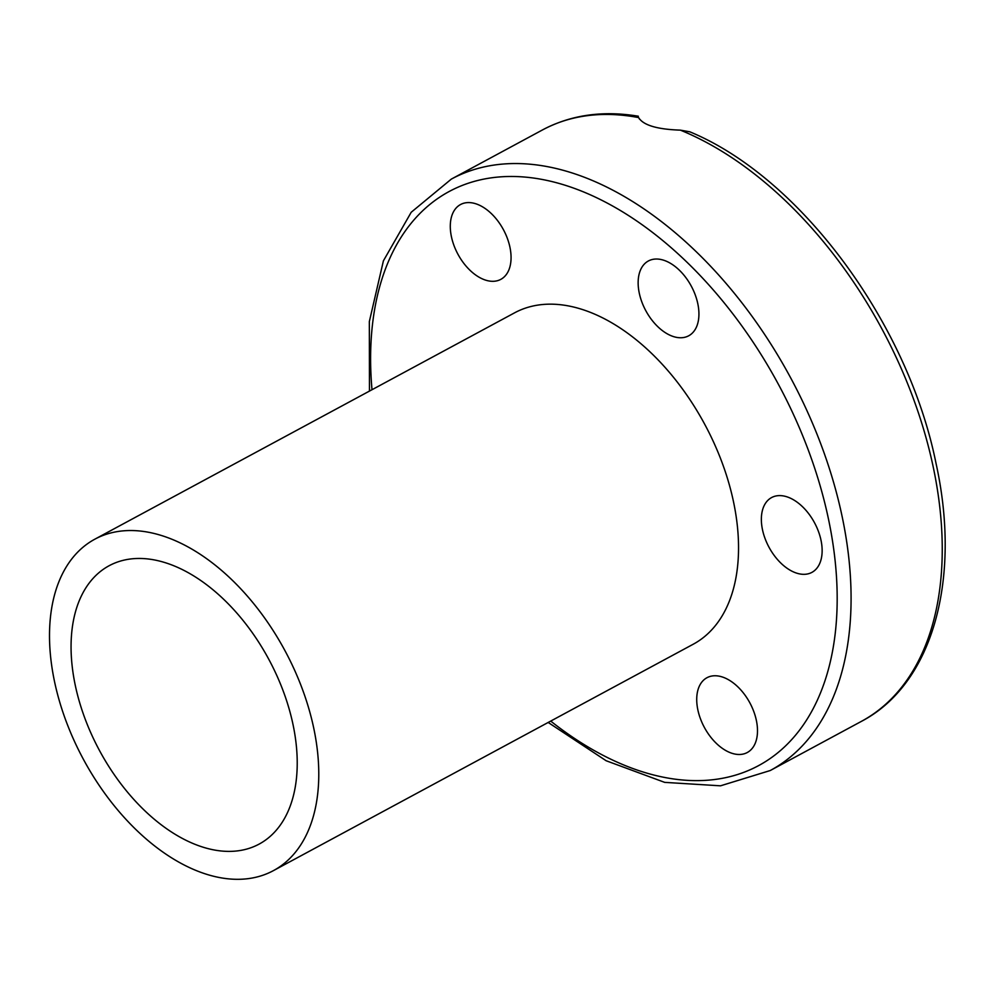 <?xml version="1.0" encoding="UTF-8"?>
<svg xmlns="http://www.w3.org/2000/svg" width="994" height="994" viewBox="0 0 994 994"><rect width="100%" height="100%" fill="white"/><g stroke="black" fill="none" stroke-linecap="round" stroke-linejoin="round"><path stroke-width="1.49" d="M164.097 562.331A158.108 96.157 61.7 0 1 285.899 698.571A158.108 96.157 61.7 0 1 259.185 844.068A158.108 96.157 61.7 0 1 99.499 750.545A158.108 96.157 61.7 0 1 109.091 565.748A158.108 96.157 61.7 0 1 164.097 562.331M160.27 535.145A188.239 114.484 61.7 0 1 305.295 697.366A188.239 114.484 61.7 0 1 273.487 870.595A188.239 114.484 61.7 0 1 83.372 759.254A188.239 114.484 61.7 0 1 94.778 539.22A188.239 114.484 61.7 0 1 160.27 535.145M94.778 539.22L514.544 312.849A188.239 114.484 61.7 0 1 580.036 308.774A188.239 114.484 61.7 0 1 725.061 470.994A188.239 114.484 61.7 0 1 693.24 644.224L273.487 870.595M680.381 130.139A335.972 204.329 61.7 0 1 922.606 425.954A335.972 204.329 61.7 0 1 861.4 721.371C932.819 684.083 961.571 579.08 936.013 463.303C907.845 322.975 800.158 177.33 689.824 131.817L680.381 130.139C657.071 129.357 643.155 125.182 638.633 117.59L639.502 119.131M503.896 230.571A42.494 25.844 61.7 0 1 500.852 279.339A42.494 25.844 61.7 0 1 457.936 254.228A42.494 25.844 61.7 0 1 460.495 204.553A42.494 25.844 61.7 0 1 503.896 230.571M697.142 325.324A42.494 25.844 61.7 0 1 688.705 335.786A42.494 25.844 61.7 0 1 645.789 310.662A42.494 25.844 61.7 0 1 648.361 260.987A42.494 25.844 61.7 0 1 685.587 277.251A42.494 25.844 61.7 0 1 697.142 325.324M797.138 573.289A42.494 25.844 61.7 0 1 764.398 536.673A42.494 25.844 61.7 0 1 771.58 497.572A42.494 25.844 61.7 0 1 814.496 522.707A42.494 25.844 61.7 0 1 811.924 572.37A42.494 25.844 61.7 0 1 797.138 573.289M703.889 726.502A42.494 25.844 61.7 0 1 706.933 677.734A42.494 25.844 61.7 0 1 749.849 702.845A42.494 25.844 61.7 0 1 747.277 752.52A42.494 25.844 61.7 0 1 703.889 726.502M861.4 721.371L770.263 770.524A335.972 204.329 -118.3 0 0 790.64 377.819A335.972 204.329 -118.3 0 0 451.326 179.106L411.205 212.269L383.411 260.826L369.333 321.596L369.47 391.089M638.347 116.223C602.811 110.322 570.842 114.894 542.451 129.953A335.972 204.329 61.7 0 1 638.633 117.59M550.713 721.085A326.082 198.315 -118.3 0 0 835.606 629.96A326.082 198.315 -118.3 0 0 604.663 201.732A326.082 198.315 -118.3 0 0 372.004 389.723M542.451 129.953L451.326 179.106M548.166 722.452L606.154 760.745L664.675 782.365L720.513 785.819L770.263 770.524"/></g></svg>
